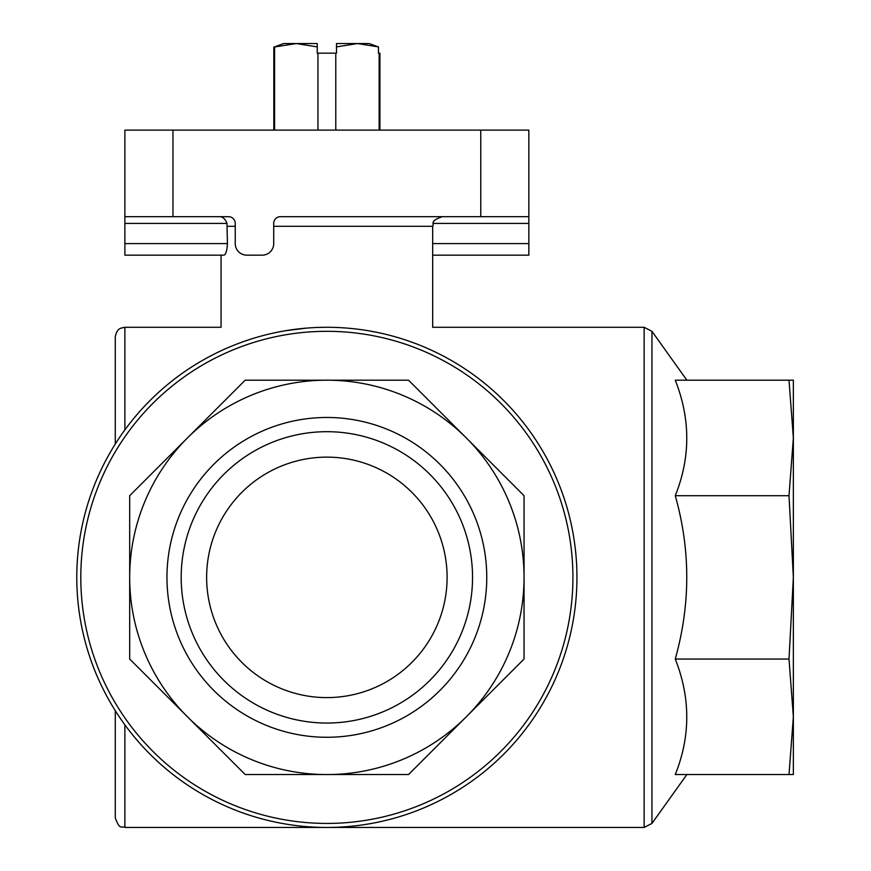 <?xml version="1.0" encoding="UTF-8"?>
<svg xmlns="http://www.w3.org/2000/svg" width="871" height="871" viewBox="0 0 871 871"><rect width="100%" height="100%" fill="white"/><g stroke="black" fill="none" stroke-linecap="round" stroke-linejoin="round"><path stroke-width="1.31" d="M317.251 46.903L296.26 43.55L283.587 43.55L273.821 47.11L296.26 43.55L317.251 43.55L317.251 53.164L335.781 53.164L335.781 130.117M317.948 53.164L317.948 130.117M369.064 43.55L357.469 43.55L378.46 46.903L369.064 43.55L378.46 46.903L378.46 53.164L379.919 53.164L379.919 130.117M379.157 53.164L379.157 130.117M357.469 43.55L336.489 43.55L336.489 46.903L357.469 43.55M274.572 47.11L274.572 130.117M336.489 46.903L336.489 53.164L335.781 53.164M124.88 216.683L172.97 216.683L172.97 130.117L124.88 130.117L124.88 255.159L223.978 255.159C225.861 254.55 227.015 250.706 227.44 243.608L226.972 223.412C225.273 219.013 222.856 216.77 219.721 216.683M432.669 255.159L528.849 255.159L528.849 130.117L172.97 130.117M172.97 216.683L228.507 216.683C231.686 217.151 231.686 217.151 228.507 216.683A6.728 6.728 0 0 1 235.246 223.412L235.246 243.608A11.541 11.541 0 0 0 246.787 255.159L262.171 255.159A11.541 11.541 0 0 0 273.712 243.608L273.712 223.412A6.728 6.728 0 0 1 280.451 216.683L362.706 216.683M376.468 332.265L369.435 330.947M252.057 338.743C211.174 323.968 211.174 323.968 252.057 338.743M286.102 330.642L305.971 328.171M319.505 327.398L326.865 327.289A250.075 250.075 0 0 1 543.439 702.407A250.075 250.075 0 0 1 110.29 702.407A250.075 250.075 0 0 1 326.865 327.289A250.075 250.075 0 0 1 543.439 702.407A250.075 250.075 0 0 1 110.29 702.407A250.075 250.075 0 0 1 326.865 327.289M401.683 338.743C442.577 323.968 442.577 323.968 401.683 338.743C442.577 323.968 442.577 323.968 401.683 338.743M280.451 216.683L528.849 216.683M206.634 577.375A120.231 120.231 0 0 1 386.985 473.247A120.231 120.231 0 0 1 386.985 681.492A120.231 120.231 0 0 1 206.634 577.375M187.439 437.95L129.692 495.697L129.692 659.042L245.197 774.548L408.543 774.548L524.048 659.042L524.048 495.697L408.543 380.192L245.197 380.192L187.439 437.95A197.173 197.173 0 0 1 524.048 577.375A197.173 197.173 0 0 1 187.439 716.8A197.173 197.173 0 0 1 187.439 437.95M524.048 495.697L524.048 659.042M408.543 774.548L245.197 774.548M166.96 577.375A159.905 159.905 0 0 1 406.811 438.897A159.905 159.905 0 0 1 406.811 715.853A159.905 159.905 0 0 1 166.96 577.375M675.265 774.548C690.594 736.343 690.594 697.845 675.265 659.042C690.583 604.289 690.583 549.841 675.265 495.697C690.594 457.493 690.594 418.995 675.265 380.192L789.006 380.192L793.361 437.95L793.361 774.548L675.265 774.548M124.88 429.926L124.88 327.289L120.993 328.117C121.123 328.291 116.779 328.487 115.266 336.914L115.266 444.09M115.266 710.649L115.266 817.836C120.002 831.184 121.994 825.501 124.88 827.45L644.137 827.45L651.954 823.422L651.954 331.318L686.871 380.192M789.006 380.192L793.361 380.192L793.361 437.95L789.006 495.697L793.361 577.375L789.006 659.042L793.361 716.8L789.006 774.548M789.006 659.042L675.265 659.042M789.006 495.697L675.265 495.697M181.19 577.375A145.675 145.675 0 0 1 399.702 451.211A145.675 145.675 0 0 1 399.702 703.528A145.675 145.675 0 0 1 181.19 577.375M644.137 827.45L644.137 327.289L432.669 327.289L432.669 226.297L273.712 226.297M235.246 226.297L227.44 226.297M326.865 331.318A246.047 246.047 0 0 1 539.955 700.393A246.047 246.047 0 0 1 113.774 700.393A246.047 246.047 0 0 1 326.865 331.318M124.88 724.814L124.88 827.45M480.759 216.683L480.759 130.117M124.88 243.608L227.44 243.608M124.88 223.412L226.972 223.412M528.849 243.608L432.669 243.608M528.849 223.412L433.116 223.412M273.821 47.11L273.821 130.117M221.06 255.159L221.06 327.289L124.88 327.289M432.669 226.297C434.509 223.455 429.142 221.256 442.283 216.683M686.871 774.548L651.954 823.422M644.137 327.289L651.954 331.318"/></g></svg>
